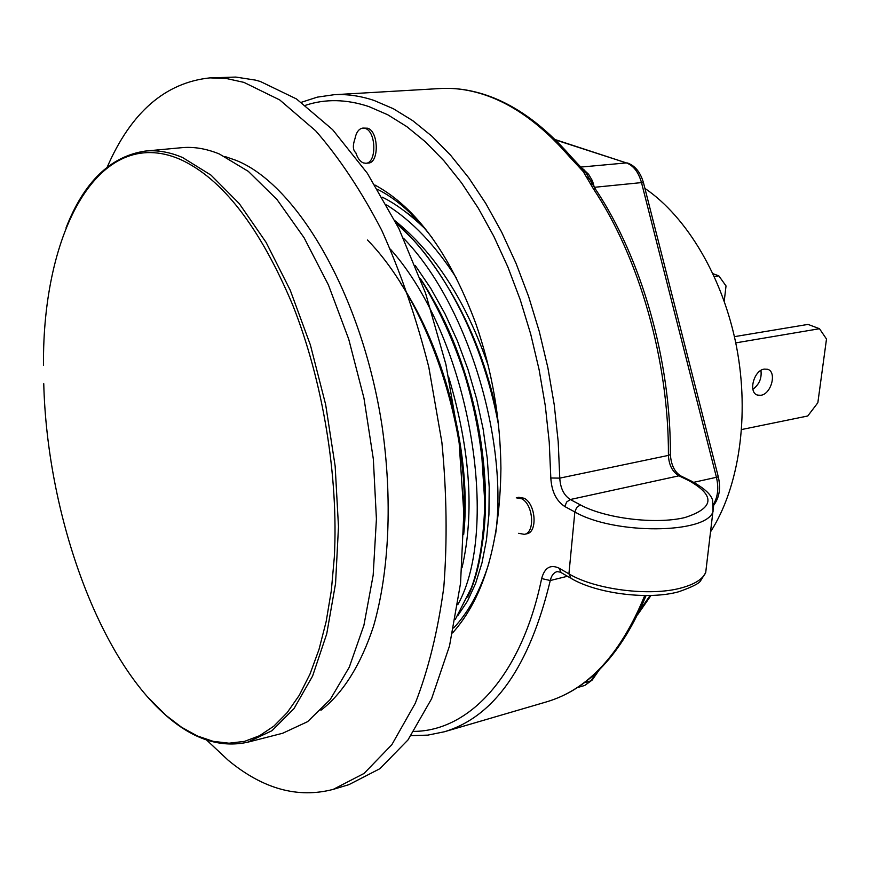 <?xml version="1.0" encoding="UTF-8"?>
<svg xmlns="http://www.w3.org/2000/svg" width="870" height="870" viewBox="0 0 870 870"><rect width="100%" height="100%" fill="white"/><g stroke="black" fill="none" stroke-linecap="round" stroke-linejoin="round"><path stroke-width="1.3" d="M43.75 383.659C46.991 512.125 97.07 655.675 166.072 715.444L181.569 727.255L197.338 735.966L213.226 741.349L229.038 743.208L244.557 741.37L259.575 735.705L273.854 726.145L287.176 712.65L299.291 695.271L309.97 674.141L319.007 649.444L326.174 621.485L331.329 590.621L334.308 557.322C338.658 476.782 322.966 381.321 292.798 305.25C259.978 227.233 222.437 178.589 180.177 159.351C98.43 123.975 42.271 232.246 43.5 365.443M282.641 733.269L307.61 721.654L330.187 699.556L349.283 667.181L363.91 625.291L373.165 575.255L376.416 519.042L373.339 459.088L363.964 398.188L348.739 339.235L328.425 284.958L304.087 237.749L276.954 199.469L248.309 171.357L219.414 154.012C206.168 148.585 193.434 146.497 181.188 147.737L145.116 151.097C157.111 149.868 169.606 152.022 182.602 157.535L211.018 175.131L239.261 203.602L266.079 242.349L290.199 290.112L310.405 345.009L325.663 404.626L335.157 466.168L338.484 526.709L335.57 583.444L326.728 633.882L312.591 676.055L294.006 708.593L271.973 730.713L247.548 742.24L282.641 733.269M710.616 531.711C739.021 487.548 749.799 416.121 736.575 347.01C723.253 277.921 687.093 217.011 644.909 188.388M418.165 221.056L404.604 211.182M488.19 365.465C465.983 301.172 434.935 252.963 395.067 220.828M449.659 290.004C471.823 327.403 487.689 368.869 497.259 414.414M458.088 615.242L467.549 601.007L475.596 583.487L481.958 562.988L486.46 539.955L488.929 514.551L489.212 487.135L487.265 458.392L483.122 428.997L476.673 399.123L468.016 369.489L457.392 340.877L444.972 313.765L430.791 288.405L415.207 265.448M425.223 286.437C475.227 364.421 496.465 481.599 480.033 555.625M462.003 567.784C474.683 513.017 470.235 449.42 448.659 376.982M400.787 283.489C446.984 353.079 471.855 458.969 463.688 534.485M320.899 710.279C342.552 693.727 360.8 665.169 373.589 626.041C389.227 571.59 392.642 499.771 382.093 426.289C362.301 295.844 297.214 184.331 235.824 160.265L224.949 156.513M206.527 739.968L228.168 760.228C262.849 788.938 297.877 798.649 333.264 789.362L364.051 773.441L391.848 744.687L415.273 703.308C428.366 669.78 437.882 631.076 443.809 587.217C447.397 541.064 446.756 492.757 441.873 442.286L428.823 367.238C416.371 318.105 400.678 272.451 381.723 230.278C361.344 191.052 339.344 157.916 315.712 130.848L279.727 99.93L243.883 82.367L226.678 78.572L209.985 77.876C165.322 82.563 131.076 112.284 107.249 167.029M333.264 789.362L348.881 784.664L379.896 768.699L407.943 739.989L431.607 698.74L449.529 645.888L460.556 583.194L463.819 513.202L458.903 439.1L445.929 364.519L425.539 293.157L398.841 228.44L367.314 173.239L332.623 129.663L296.463 98.941L260.402 81.508L255.41 80.105L235.803 77.071L209.985 77.876M571.536 157.198L568.926 156.111C540.846 123.91 511.723 103.16 481.567 93.851C467.386 89.501 453.553 87.729 440.089 88.533L333.949 94.732C346.923 93.96 360.289 95.863 374.046 100.441L393.349 108.728L412.717 120.647L431.911 136.209L450.671 155.306L468.734 177.806L485.808 203.504L501.653 232.105L516.008 263.273L528.634 296.583L539.313 331.59L547.893 367.782L554.212 404.637L558.192 441.601L559.78 478.13L550.819 477.989L549.231 442.112L545.305 405.822L539.096 369.63L530.7 334.091L520.227 299.704L507.862 266.97L493.812 236.335L478.304 208.213L461.589 182.928L443.907 160.765L425.539 141.94L406.747 126.585L387.77 114.786L368.847 106.564C346.423 99.136 325.293 98.723 305.468 105.313M365.204 128.39L362.888 128.075C358.929 128.662 356.287 132.218 354.96 138.721C352.589 145.649 352.883 150.314 355.819 152.728C357.516 158.068 360.006 161.45 363.29 162.897L365.802 163.277C376.819 163.353 376.351 131.457 365.204 128.39M365.802 163.266L368.228 163.071C379.266 163.147 378.776 131.261 367.64 128.216L362.888 128.064M521.685 498.771L516.28 497.825L518.727 497.292L524.131 498.249C535.746 503.697 537.856 532.266 526.796 533.788L524.349 534.343C535.376 532.821 533.299 504.252 521.685 498.771M374.959 185.038C416.132 207.419 449.768 253.659 475.868 323.76C492.083 370.598 500.435 418.796 500.924 468.364C499.924 543.152 483.807 598.016 452.563 632.947M453.618 627.977C468.375 612.458 480.099 590.991 488.799 563.564M432.423 238.184C415.001 215.281 396.731 199.012 377.613 189.366L377.787 189.453M595.906 189.812L593.351 188.746L583.204 171.542L568.926 156.111M518.694 533.31L524.349 534.343M582.465 168.497L588.577 174.272L592.524 180.96L590.795 180.819M583.879 169.433L583.27 169.433M575.483 161.428L573.297 160.852M580.431 166.322L578.311 165.833M590.077 179.427L587.076 177.523M592.927 184.918L590.012 183.168M585.793 172.641L595.548 189.258C641.625 258.336 670.879 360.506 670.379 454.521L668.421 455.401C668.889 360.887 639.439 257.988 593.351 188.746M713.041 273.724L718.827 275.855L726.026 285.947L724.231 301.172M718.827 275.855L714.324 276.486M760.956 395.274L757.639 395.132C747.993 392.881 753.681 370.359 764.251 369.097L767.427 369.25C777.127 371.479 771.516 393.892 760.956 395.274M741.621 429.53L807.751 415.99L817.843 402.756L826.5 339.039L819.486 328.719L808.034 324.401L734.41 336.657M819.486 328.719L735.759 342.878M760.935 370.413C761.924 378.232 759.238 384.518 752.887 389.271M396.198 223.079C443.863 264.241 484.231 343.976 498.445 424.44M403.473 238.206C468.082 304.522 508.134 440.568 495.693 533.517M386.639 204.939C412.043 220.839 435.37 245.318 456.63 278.367M367.466 240C429.639 303.499 470.779 432.738 463.819 526.796M420.188 278.324C483.883 373.078 501.653 527.209 467.668 597.103M390.412 249.179C471.17 339.55 500.25 529.71 457.75 604.737M413.946 731.398C469.169 730.996 521.565 675.946 541.64 578.572C544.62 567.675 550.405 564.195 559.008 568.132L568.915 573.852C595.015 589.675 650.336 596.679 681.362 587.913C694.554 584.314 702.666 579.213 705.7 572.612L706.56 565.489M567.457 576.266L550.275 580.518C529.58 666.376 494.258 716.804 444.331 731.779L546.371 701.916C587.859 689.779 620.647 654.316 644.735 595.526M715.031 503.349L713.759 504.535L705.7 572.612L700.687 580.605C699.502 583.302 692.194 587.022 678.752 591.752C648.541 600.246 596.581 593.644 571.09 578.376L568.915 573.852L574.852 511.951L564.804 506.536C556.267 500.902 551.613 491.387 550.819 477.989M564.804 506.536L566.642 502.023L570.296 499.521C563.88 495.324 560.378 488.19 559.78 478.13L668.421 455.401C668.921 465.069 672.434 471.877 678.981 475.814L570.296 499.521L580.377 504.894C605.292 518.487 655.697 524.654 684.897 517.552C714.096 508.069 715.553 495.824 689.247 480.827L678.981 475.814L681.34 476.194M581.138 167.051L626.378 162.907L555.441 139.907M584.183 682.809L590.774 680.895L596.787 672.238M639.765 610.37L650.107 595.482M693.781 482.317L716.434 477.293L641.494 182.602L594.667 187.278L594.917 188.29M689.247 480.827L690.954 480.882C709.898 491.061 711.562 497.607 712.563 499.902L713.041 511.571C706.353 534.169 613.709 534.789 574.852 511.951L576.701 507.417L580.377 504.894M592.524 180.96L594.308 187.311M643.528 182.972L641.494 182.602C638.547 172.162 633.512 165.594 626.378 162.907L555.049 139.537M577.223 687.648L584.792 685.44L592.231 680.014L599.343 669.78M713.672 503.926C717.924 496.607 718.848 487.722 716.434 477.293L718.315 476.923L643.474 182.743C640.429 172.238 635.078 165.648 627.411 162.973L627.879 163.125M560.367 572.166L557.17 571.601C553.712 572.59 551.417 575.559 550.275 580.518L541.64 578.572M588.577 174.272L586.771 173.989M718.326 476.956L718.315 476.923C720.751 487.602 719.523 496.596 714.64 503.915L713.868 505.035M592.633 679.448L584.792 685.44M559.008 568.132L561.193 572.634L570.241 577.887M440.089 88.533C453.912 87.718 468.071 89.512 482.567 93.938C513.289 103.389 542.782 124.29 571.046 156.633L585.369 172.064L583.204 171.542M670.379 454.194L670.379 454.521C671.096 464.852 674.522 471.964 680.677 475.879L691.617 481.219M145.116 151.097C110.327 156.393 83.955 182.004 66.011 227.918M147.193 696.5L166.192 715.618M396.1 222.894L412.902 239.467C426.985 254.986 440.383 273.854 453.118 296.061C474.759 335.646 489.886 378.57 498.488 424.81M382.256 197.185C395.078 203.352 409.139 213.683 424.44 228.157M459.86 447.506C462.427 466.2 463.83 480.588 464.047 490.647L463.83 525.828M420.264 278.52C439.056 308.6 454.292 342.019 465.994 378.787C472.997 403.789 478.13 427.42 481.393 449.659L484.797 502.49C483.861 537.606 479.403 566.011 471.42 587.696L455.293 619.396M166.703 716.064C193.434 739.337 220.382 748.059 247.548 742.24M637.906 614.307L651.01 595.45M411.086 735.629L427.822 735.128L444.331 731.779M646.084 595.526C621.778 654.022 588.544 689.475 546.371 701.916M333.949 94.732L317.278 97.146L301.346 102.301M757.639 395.132L756.563 394.665"/></g></svg>
